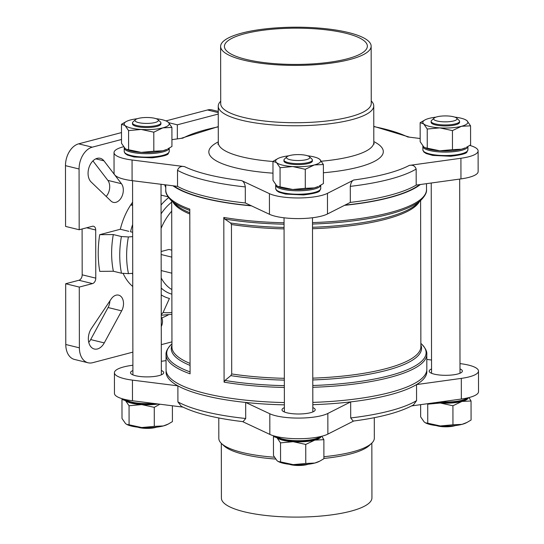 <?xml version="1.0" encoding="UTF-8"?>
<svg xmlns="http://www.w3.org/2000/svg" width="544" height="544" viewBox="0 0 544 544"><rect width="100%" height="100%" fill="white"/><g stroke="black" fill="none" stroke-linecap="round" stroke-linejoin="round"><path stroke-width="0.82" d="M468.316 397.732A22.522 5.712 179.9 0 1 461.978 401.431A22.522 5.712 179.9 0 1 440.314 403.022L427.713 404.178L427.747 423.218L440.354 425.952L452.955 424.796L452.921 405.756L440.314 403.022A22.522 5.712 179.9 0 1 435.615 402.58M468.976 397.569L471.043 400.996L461.978 401.431L452.921 405.756M280.534 442.864L276.984 437.75L273.442 436.526L273.476 455.559L277.025 460.673L278.242 461.516L280.568 461.897L280.534 442.864L293.134 441.701A22.522 5.712 179.9 0 1 276.984 437.75A22.522 5.712 179.9 0 1 276.162 436.485M321.796 436.247L323.87 439.674L314.806 440.11A22.522 5.712 179.9 0 1 293.134 441.701L305.748 444.434L314.806 440.11A22.522 5.712 179.9 0 0 321.144 436.41M129.057 405.763L125.508 400.649L121.965 399.425L121.999 418.465L125.548 423.579L126.766 424.415L129.091 424.796L129.057 405.763L141.658 404.6A22.522 5.712 179.9 0 1 125.508 400.649A22.522 5.712 179.9 0 1 124.685 399.391M158.263 404.008A22.522 5.712 179.9 0 1 141.658 404.6L154.265 407.334L159.888 404.212M424.939 147.689L425.333 147.886A22.522 5.712 -0.1 0 0 439.872 150.804L424.939 147.689L423.722 146.846L420.172 141.732L420.138 122.692L423.681 123.916L427.23 129.03L439.831 127.874L452.445 130.608L452.479 149.641L439.872 150.804A22.522 5.712 -0.1 0 0 461.536 149.206A22.522 5.712 -0.1 0 0 465.453 147.812L461.536 149.206L452.479 149.641M452.445 130.608L461.502 126.276L470.56 125.841L470.594 144.881L466.392 147.342M277.76 186.368L278.154 186.565A22.522 5.712 -0.1 0 0 292.699 189.482L277.766 186.368L276.542 185.524L272.993 180.411L272.966 161.371L276.508 162.595L280.051 167.708L292.658 166.552L305.266 169.286L305.3 188.319L292.699 189.482A22.522 5.712 -0.1 0 0 314.364 187.884A22.522 5.712 -0.1 0 0 318.274 186.49L314.364 187.884L305.3 188.319M305.266 169.286L314.323 164.954L323.388 164.519L323.422 183.559L319.212 186.021M126.283 149.267L126.677 149.464A22.522 5.712 -0.1 0 0 141.216 152.381L126.283 149.267L125.066 148.424L121.516 143.31L121.482 124.27L125.025 125.494L128.574 130.608L141.182 129.452L153.789 132.185L153.823 151.225L141.216 152.381A22.522 5.712 -0.1 0 0 162.887 150.79A22.522 5.712 -0.1 0 0 166.797 149.396L162.887 150.79L153.823 151.225M153.789 132.185L162.846 127.86L171.911 127.425L171.945 146.458L167.736 148.92M121.509 139.482L92.256 147.172A18.965 12.791 -76.2 0 0 79.07 168.987L79.179 229.752L65.572 226.42L65.47 165.655A18.965 12.791 -76.2 0 1 78.649 143.84L121.496 132.58M218.253 114.056L177.324 124.814L168.79 122.72M165.934 120.904L207.502 109.976A18.965 12.791 -76.2 0 1 212.044 109.902L218.246 111.418M284.376 404.858A130.376 33.082 179.9 0 1 245.684 402.451L245.711 418.499A130.376 33.082 179.9 0 1 177.908 401.894L181.24 406.246C195.255 413.331 215.866 418.472 243.066 421.661L245.711 418.499M426.754 370.518A130.376 33.082 179.9 0 1 416.541 384.581A130.376 33.082 179.9 0 1 350.662 401.894L327.835 413.46A32.715 8.303 -0.1 0 1 299.078 418.084A32.715 8.303 -0.1 0 1 269.81 413.773L245.684 402.451A130.376 33.082 179.9 0 1 205.598 395.774A130.376 33.082 179.9 0 1 177.881 385.846L177.908 401.894M312.82 404.688A130.376 33.082 179.9 0 0 350.662 401.894L350.696 417.948L353.199 421.083C380.079 417.602 400.166 412.216 413.46 404.926L416.568 400.636A130.376 33.082 179.9 0 1 350.696 417.948M459.993 363.603L460.469 363.664A32.715 8.303 -0.1 0 1 478.496 371.049A32.715 8.303 -0.1 0 1 461.305 378.386L416.541 384.581L416.568 400.636M245.33 202.966L269.464 214.288L269.423 193.65L241.59 180.594C243.46 181.234 244.698 183.342 245.303 186.918L245.33 202.966A130.376 33.082 179.9 0 1 177.534 186.361L177.507 170.313C178.643 167.164 180.968 165.927 184.477 166.6L132.056 160.004A32.715 8.303 -0.1 0 1 114.029 152.619A32.715 8.303 -0.1 0 1 123.583 146.737M416.167 169.048L416.194 185.096L460.958 178.901L460.918 158.263L409.285 165.41C412.746 164.703 415.038 165.913 416.167 169.048A130.376 33.082 179.9 0 1 350.288 186.361C350.86 182.777 352.022 180.656 353.79 179.996L327.454 193.344A32.715 8.303 -0.1 0 1 298.69 197.962A32.715 8.303 -0.1 0 1 269.423 193.65M350.288 186.361L350.316 202.409A130.376 33.082 179.9 0 0 416.194 185.096M113.308 234.559L121.414 236.545L128.398 236.946A71.114 47.954 103.8 0 0 128.459 273.639L121.475 273.231L113.37 271.245L99.763 271.368A84.157 56.746 103.8 0 1 99.702 234.682L113.308 234.559A74.671 50.354 103.8 0 0 113.37 271.245M132.736 274.57A55.706 37.563 -76.2 0 1 132.233 273.34M132.661 232.274L130.533 231.758A55.706 37.563 -76.2 0 1 132.648 224.509M132.756 286.511A55.706 37.563 -76.2 0 1 123.175 273.53M99.702 234.682L120.333 229.255L128.833 231.336M120.333 229.255A55.706 37.563 -76.2 0 1 132.607 202.218M171.952 341.863L161.303 344.658M132.865 352.131L92.63 362.705A18.965 12.791 -76.2 0 1 88.087 362.78A18.965 12.791 -76.2 0 1 79.383 347.834L79.274 287.076L65.674 283.744L65.783 344.502A18.965 12.791 -76.2 0 0 74.487 359.448L88.087 362.78M168.225 314.949A84.157 56.746 103.8 0 1 161.799 317.873A7.881 5.311 -76.2 0 1 161.269 326.556M104.264 342.904A13.036 8.792 -76.2 0 1 94.336 349.017A13.036 8.792 -76.2 0 1 91.412 328.474L111.153 299.05A10.669 7.194 -76.2 0 1 118.619 295.14A10.669 7.194 -76.2 0 1 121.666 310.862L104.264 342.904L90.664 339.572A13.036 8.792 -76.2 0 1 88.76 342.346M91.154 182.009A13.036 8.792 -76.2 0 1 89.332 166.58A13.036 8.792 -76.2 0 1 100.252 158.311A13.036 8.792 -76.2 0 1 103.952 160.84L121.448 183.716A10.669 7.194 -76.2 0 1 122.033 196.214A10.669 7.194 -76.2 0 1 113.349 202.368A10.669 7.194 -76.2 0 1 110.983 201.035L91.154 182.009M177.324 124.814L177.351 138.897M79.179 229.752L92.392 226.277A4.74 3.196 -76.2 0 1 93.527 226.256A4.74 3.196 -76.2 0 1 95.703 229.996L95.785 278.147A4.74 3.196 -76.2 0 1 92.494 283.601L79.274 287.076M109.895 300.92A10.669 7.194 -76.2 0 1 108.066 307.53L90.664 339.572M92.936 160.895L107.848 180.384A10.669 7.194 -76.2 0 1 106.189 196.438M82.103 228.983L82.185 274.815A4.74 3.196 -76.2 0 1 78.887 280.269L65.674 283.744M164.669 184.742L165.757 187.639M161.058 205.013A55.706 37.563 -76.2 0 1 168.592 197.635M132.668 236.613L128.398 236.946M128.459 273.639L132.729 273.299M161.248 314.65L163.091 312.508L169.442 298.438A55.706 37.563 -76.2 0 1 169.32 298.411A55.706 37.563 -76.2 0 1 161.214 294.862M161.14 251.512L168.953 249.458L171.788 250.158M284.369 402.567A130.376 33.082 179.9 0 1 205.598 393.482A130.376 33.082 179.9 0 1 166.07 369.832L166.042 354.729A130.376 33.082 179.9 0 0 190.08 373.816L189.795 209.12A130.376 33.082 179.9 0 1 165.757 190.033C165.383 192.787 167.137 196.2 171.013 200.274A129.683 32.905 179.9 0 0 189.795 210.433M420.859 343.386L421.546 344.026C425.381 348.004 427.128 351.417 426.802 354.273L426.829 369.376A130.376 33.082 179.9 0 1 312.814 402.397M251.512 205.863A130.376 33.082 179.9 0 1 205.258 198.58A130.376 33.082 179.9 0 1 172.992 185.79M420.362 184.518A130.376 33.082 179.9 0 1 344.536 205.34M223.802 217.45L224.087 382.146L224.964 380.46L230.799 375.639L231.703 373.952L231.445 224.516L230.534 222.965L224.679 219.001L223.802 217.45A130.376 33.082 179.9 0 0 284.056 222.768M218.273 126.868A125.637 31.878 179.9 0 0 182.859 138.135L171.931 139.645M460.918 158.263A32.715 8.303 -0.1 0 0 478.108 150.926A32.715 8.303 -0.1 0 0 469.785 145.411M420.165 138.516L407.667 136.945A125.637 31.878 179.9 0 0 373.782 126.596M251.056 205.652A129.744 32.926 179.9 0 1 205.7 198.465A129.744 32.926 179.9 0 1 173.808 185.892M419.56 184.634A129.744 32.926 179.9 0 1 344.964 205.122M132.892 365.228L131.607 365.405A32.715 8.303 -0.1 0 0 114.417 372.742A32.715 8.303 -0.1 0 0 132.444 380.127L177.881 385.846A130.376 33.082 179.9 0 1 166.151 370.974M411.679 405.899L461.339 399.024A32.715 8.303 -0.1 0 0 478.53 391.687L478.496 371.049M242.556 421.6L269.844 434.404A32.715 8.303 -0.1 0 0 299.112 438.722A32.715 8.303 -0.1 0 0 327.876 434.098L353.688 421.015M114.417 372.742L114.451 393.38A32.715 8.303 -0.1 0 0 132.478 400.765L182.981 407.116M161.174 270.565L171.829 273.176M161.146 254.517L171.802 257.128M130.737 204.918L132.614 205.374M131.002 204.517L132.614 204.911M167.987 196.799L161.038 195.099M460.958 178.901A32.715 8.303 -0.1 0 0 478.149 171.564L478.108 150.926M269.464 214.288A32.715 8.303 -0.1 0 0 298.731 218.6A32.715 8.303 -0.1 0 0 327.488 213.976L350.316 202.409M114.029 152.619L114.063 173.257A32.715 8.303 -0.1 0 0 132.09 180.642L177.534 186.361M166.056 360.631L161.33 361.291M132.899 370.539A16.592 4.209 -0.1 0 0 130.533 372.715A16.592 4.209 -0.1 0 0 147.132 376.897A16.592 4.209 -0.1 0 0 163.724 372.654A16.592 4.209 -0.1 0 0 161.344 370.491M431.542 360.019L426.809 359.428M431.555 368.961A16.592 4.209 -0.1 0 0 429.189 371.137A16.592 4.209 -0.1 0 0 445.788 375.312A16.592 4.209 -0.1 0 0 462.373 371.076A16.592 4.209 -0.1 0 0 460 368.914M284.376 407.64A16.592 4.209 -0.1 0 0 282.01 409.816A16.592 4.209 -0.1 0 0 298.615 413.998A16.592 4.209 -0.1 0 0 315.2 409.754A16.592 4.209 -0.1 0 0 312.827 407.592M371.844 443.095L371.94 497.876A75.262 19.101 179.9 0 1 325.992 515.549A75.262 19.101 179.9 0 1 244.229 511.788A75.262 19.101 179.9 0 1 221.408 498.134L221.313 443.36M275.597 459.061A75.262 19.101 179.9 0 1 244.127 454.464A75.262 19.101 179.9 0 1 223.958 445.822L221.551 443.584A77.751 19.734 179.9 0 1 218.817 438.41L218.783 417.955M374.286 417.683L374.326 438.138A77.751 19.734 179.9 0 1 371.606 443.319L369.213 445.563A75.262 19.101 179.9 0 1 323.898 458.436M274.394 457.225A77.751 19.734 179.9 0 1 242.386 452.513A77.751 19.734 179.9 0 1 221.551 443.584M371.606 443.319A77.751 19.734 179.9 0 1 323.898 456.702M243.44 60.085A75.262 19.101 179.9 0 1 220.619 46.43A75.262 19.101 179.9 0 1 295.854 27.2A75.262 19.101 179.9 0 1 371.151 46.165A75.262 19.101 179.9 0 1 325.203 63.838A75.262 19.101 179.9 0 1 243.44 60.085M246.078 59.391A71.468 18.136 179.9 0 1 224.414 46.424A71.468 18.136 179.9 0 1 295.854 28.166A71.468 18.136 179.9 0 1 367.356 46.172A71.468 18.136 179.9 0 1 323.728 62.954A71.468 18.136 179.9 0 1 246.078 59.391M371.151 46.165L371.253 103.489A75.262 19.101 179.9 0 1 325.305 121.162A75.262 19.101 179.9 0 1 243.542 117.409A75.262 19.101 179.9 0 1 220.721 103.754L220.619 46.43M371.246 100.946A77.751 19.734 179.9 0 1 373.742 105.896A77.751 19.734 179.9 0 1 326.278 124.154A77.751 19.734 179.9 0 1 241.808 120.272A77.751 19.734 179.9 0 1 218.239 106.168A77.751 19.734 179.9 0 1 220.721 101.211M128.574 130.608L128.608 149.648M171.911 127.425L168.361 122.305L167.144 121.468M137.265 118.728A22.522 5.712 -0.1 0 0 130.54 119.945A22.522 5.712 -0.1 0 0 126.63 121.339L121.482 124.27M280.051 167.708L280.085 186.748M323.388 164.519L319.838 159.406L318.226 158.372A22.522 5.712 -0.1 0 0 307.584 155.795M288.742 155.829A22.522 5.712 -0.1 0 0 282.023 157.046A22.522 5.712 -0.1 0 0 278.106 158.44L272.966 161.371M427.23 129.03L427.264 148.07M470.56 125.841L467.017 120.727L465.406 119.694A22.522 5.712 -0.1 0 0 454.764 117.116M435.914 117.15A22.522 5.712 -0.1 0 0 429.196 118.368A22.522 5.712 -0.1 0 0 425.286 119.762L420.138 122.692M154.822 118.327A11.676 2.965 -0.1 0 0 135.415 119.707A11.676 2.965 -0.1 0 0 146.69 123.427A11.676 2.965 -0.1 0 0 157.957 119.666A11.676 2.965 -0.1 0 0 154.822 118.327M135.415 119.707L132.967 121.999A14.226 3.611 -0.1 0 0 132.471 122.951A14.226 3.611 -0.1 0 0 146.696 126.534A14.226 3.611 -0.1 0 0 160.915 122.896A14.226 3.611 -0.1 0 0 160.412 121.951L157.957 119.666M132.471 122.951L132.471 123.923A14.226 3.611 -0.1 0 0 146.696 127.514A14.226 3.611 -0.1 0 0 160.915 123.876L160.915 122.896M126.63 121.339A22.522 5.712 -0.1 0 0 125.025 125.494A22.522 5.712 -0.1 0 0 141.182 129.452A22.522 5.712 -0.1 0 0 162.846 127.86A22.522 5.712 -0.1 0 0 168.361 122.305A22.522 5.712 -0.1 0 0 166.75 121.271A22.522 5.712 -0.1 0 0 156.108 118.694M306.306 155.421A11.676 2.965 -0.1 0 0 286.892 156.801A11.676 2.965 -0.1 0 0 298.173 160.528A11.676 2.965 -0.1 0 0 309.434 156.767A11.676 2.965 -0.1 0 0 306.306 155.421M286.892 156.801L284.444 159.1A14.226 3.611 -0.1 0 0 283.948 160.052A14.226 3.611 -0.1 0 0 298.173 163.635A14.226 3.611 -0.1 0 0 312.392 159.997A14.226 3.611 -0.1 0 0 311.896 159.052L309.434 156.767M283.948 160.052L283.948 161.024A14.226 3.611 -0.1 0 0 298.18 164.608A14.226 3.611 -0.1 0 0 312.392 160.976L312.392 159.997M278.106 158.44A22.522 5.712 -0.1 0 0 276.508 162.595A22.522 5.712 -0.1 0 0 292.658 166.552A22.522 5.712 -0.1 0 0 314.323 164.954A22.522 5.712 -0.1 0 0 319.838 159.406A22.522 5.712 -0.1 0 0 318.226 158.372M453.478 116.742A11.676 2.965 -0.1 0 0 434.071 118.123A11.676 2.965 -0.1 0 0 445.346 121.849A11.676 2.965 -0.1 0 0 456.606 118.089A11.676 2.965 -0.1 0 0 453.478 116.742M434.071 118.123L431.616 120.421A14.226 3.611 -0.1 0 0 431.12 121.366A14.226 3.611 -0.1 0 0 445.352 124.957A14.226 3.611 -0.1 0 0 459.571 121.319A14.226 3.611 -0.1 0 0 459.068 120.374L456.606 118.089M431.12 121.366L431.127 122.346A14.226 3.611 -0.1 0 0 445.352 125.929A14.226 3.611 -0.1 0 0 459.571 122.298L459.571 121.319M425.286 119.762A22.522 5.712 -0.1 0 0 423.681 123.916A22.522 5.712 -0.1 0 0 439.831 127.874A22.522 5.712 -0.1 0 0 461.502 126.276A22.522 5.712 -0.1 0 0 467.017 120.727A22.522 5.712 -0.1 0 0 465.406 119.694M129.091 424.796L141.698 427.53L154.299 426.374L154.265 407.334M154.299 426.374L163.363 425.938L168.212 424.075L172.421 421.614L172.394 405.783M280.568 461.897L293.175 464.63L305.782 463.474L305.748 444.434M305.782 463.474L314.847 463.039L319.695 461.176L323.898 458.714L323.87 439.674M452.955 424.796L462.019 424.361L466.868 422.491L471.077 420.029L471.043 400.996M466.868 422.498L465.936 422.967A22.522 5.712 179.9 0 1 462.019 424.361A22.522 5.712 179.9 0 1 440.354 425.952A22.522 5.712 179.9 0 1 425.809 423.035L424.204 421.994L420.655 416.881L420.634 404.661M425.422 422.838L427.747 423.218M137.802 427.19A11.676 2.965 -0.1 0 0 156.645 427.156M168.218 424.075L167.28 424.544A22.522 5.712 179.9 0 1 163.363 425.938A22.522 5.712 179.9 0 1 141.698 427.53A22.522 5.712 179.9 0 1 127.16 424.612L126.766 424.422M289.279 464.29A11.676 2.965 -0.1 0 0 308.122 464.256M319.695 461.176L318.757 461.645A22.522 5.712 179.9 0 1 314.847 463.039A22.522 5.712 179.9 0 1 293.175 464.63A22.522 5.712 179.9 0 1 278.637 461.713L278.242 461.516M436.458 425.612A11.676 2.965 -0.1 0 0 455.301 425.578M79.07 168.987L65.47 165.655M218.246 112.608L207.502 109.976M241.59 180.594A125.637 31.878 179.9 0 1 184.477 166.6M245.303 186.918A130.376 33.082 179.9 0 1 177.507 170.313M409.285 165.41A125.637 31.878 179.9 0 1 353.79 179.996M121.414 236.545A74.671 50.354 103.8 0 0 121.475 273.231M171.72 211.188A47.41 31.974 103.8 0 0 161.099 228.412M161.187 277.936A47.41 31.974 103.8 0 0 171.856 289.564M171.707 202.123A50.966 34.367 103.8 0 0 161.072 213.84M161.201 288.021A50.966 34.367 103.8 0 0 171.863 294.148M79.383 347.834L65.783 344.502M92.256 147.172L78.649 143.84M163.091 312.508A71.114 47.954 103.8 0 0 171.897 312.412M190.067 363.446A124.454 31.579 179.9 0 1 171.958 347.086L171.7 200.92M189.802 214.016A124.454 31.579 179.9 0 1 172.917 202.048M426.503 183.668L426.516 189.577A130.376 33.082 179.9 0 1 312.501 222.598M426.802 354.273A130.376 33.082 179.9 0 1 312.786 387.301M284.342 387.464A130.376 33.082 179.9 0 1 224.087 382.146M190.08 371.892A129.683 32.905 179.9 0 1 171.265 344.468C167.443 348.452 165.709 351.873 166.042 354.729M190.067 365.405A125.147 31.756 179.9 0 1 171.958 345.365M189.802 212.731A125.147 31.756 179.9 0 1 175.399 204.354L171.013 200.274M421.546 344.026A129.683 32.905 179.9 0 1 312.786 385.499M284.342 385.662A129.683 32.905 179.9 0 1 224.964 380.46M420.859 344.93A125.147 31.756 179.9 0 1 312.78 379.95M284.328 380.12A125.147 31.756 179.9 0 1 230.799 375.639M420.607 200.484L420.866 346.65A124.454 31.579 179.9 0 1 312.773 378.148M284.328 378.318A124.454 31.579 179.9 0 1 231.703 373.952M419.397 201.62A124.454 31.579 179.9 0 1 312.514 228.718M284.07 228.888A124.454 31.579 179.9 0 1 231.445 224.516M426.516 189.577C426.897 192.331 425.156 195.752 421.294 199.838L416.928 203.932A125.147 31.756 179.9 0 1 312.508 227.27M284.063 227.44A125.147 31.756 179.9 0 1 230.534 222.965M421.294 199.838A129.683 32.905 179.9 0 1 312.508 224.046M284.056 224.21A129.683 32.905 179.9 0 1 224.679 219.001M272.986 173.162A87.237 22.134 179.9 0 1 235.28 167.749A87.237 22.134 179.9 0 1 218.3 141.875M373.803 141.603A87.237 22.134 179.9 0 1 323.401 172.754M327.488 213.976L327.454 193.344M132.09 180.642L132.056 160.004M132.444 380.127L132.478 400.765M461.305 378.386L461.339 399.024M269.81 413.773L269.844 434.404M327.835 413.46L327.876 434.098M272.966 161.48A77.751 19.734 179.9 0 1 241.869 156.842A77.751 19.734 179.9 0 1 218.3 142.739L217.94 144.296M374.177 144.024L373.81 142.467A77.751 19.734 179.9 0 1 321.402 161.214M92.494 283.601L78.887 280.269M95.785 278.147L82.185 274.815M95.703 229.996L86.666 227.78M121.448 183.716L107.848 180.384M103.952 160.84L95.805 158.848M121.666 310.862L108.066 307.53M467.915 149.797L466.976 151.905C466.772 153.476 461.36 154.924 450.731 156.257L432.704 155.414L426.129 153.517L423.803 151.966L422.878 149.879A22.522 5.712 -0.1 0 0 445.407 155.55A22.522 5.712 -0.1 0 0 467.915 149.797L467.908 146.533A22.522 5.712 -0.1 0 1 445.04 152.109A22.522 5.712 -0.1 0 1 422.872 146.438L422.906 146.003M320.742 188.476L319.804 190.584C319.593 192.154 314.18 193.61 303.552 194.936L285.532 194.092L278.95 192.195L276.624 190.645L275.699 188.557A22.522 5.712 -0.1 0 0 298.228 194.228A22.522 5.712 -0.1 0 0 320.742 188.476L320.736 185.212M275.699 188.557L275.692 185.116A22.522 5.712 -0.1 0 0 297.867 190.794A22.522 5.712 -0.1 0 0 320.722 185.218M169.259 151.375L168.32 153.49C168.116 155.054 162.704 156.509 152.075 157.835L134.048 156.992L127.473 155.094L125.147 153.544L124.222 151.456A22.522 5.712 -0.1 0 0 146.751 157.134A22.522 5.712 -0.1 0 0 169.259 151.375L169.252 148.111A22.522 5.712 -0.1 0 1 146.39 153.694A22.522 5.712 -0.1 0 1 124.216 148.016L124.25 147.58M440.599 401.894A22.522 5.712 -0.1 0 0 467.378 397.95M277.107 436.703A22.522 5.712 -0.1 0 0 282.955 439.13A22.522 5.712 -0.1 0 0 320.205 436.628M125.623 399.602A22.522 5.712 -0.1 0 0 131.478 402.03A22.522 5.712 -0.1 0 0 153.36 403.39M409.578 137.183L373.782 126.351M165.75 184.878L165.757 190.033M171.952 343.822L171.265 344.468M218.273 126.616L180.88 138.407M161.248 315.234L171.904 314.316M218.239 106.168L218.3 142.739M373.742 105.896L373.81 142.467M161.357 374.83L161.024 184.28M132.906 374.877L132.566 180.703M312.834 411.93L312.494 217.75M284.39 411.978L284.05 217.797M460.006 373.252L459.673 179.078M431.562 373.3L431.229 183.015M422.878 149.879L422.872 146.438M124.222 151.456L124.216 148.016M275.692 185.116L275.726 184.681M467.854 397.841L465.106 399.942L458.538 401.86L439.858 402.723L436.716 402.431M320.681 436.519L317.934 438.62L311.358 440.538L292.679 441.402L283.499 440.062L279.378 438.688L276.624 436.594M157.162 403.872L141.202 404.301L132.022 402.968L127.901 401.588L125.147 399.493M166.75 121.271L167.144 121.462"/></g></svg>
